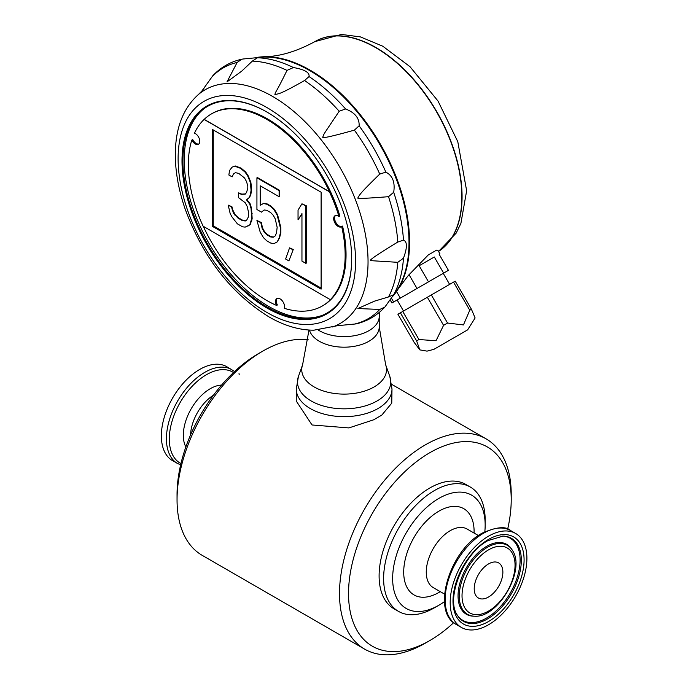 <?xml version="1.0" encoding="UTF-8"?>
<svg xmlns="http://www.w3.org/2000/svg" width="689" height="689" viewBox="0 0 689 689"><rect width="100%" height="100%" fill="white"/><g stroke="black" fill="none" stroke-linecap="round" stroke-linejoin="round"><path stroke-width="1.03" d="M391.998 389.018L391.757 403.168L381.766 415.14L373.705 419.79L348.892 427.921L312.039 424.975L296.27 401.058L296.27 389.018L298.432 376.487A46.654 26.931 0 0 0 344.13 408.827A46.654 26.931 0 0 0 389.836 376.487L391.998 389.018A47.868 27.638 180 0 1 377.977 408.551A47.868 27.638 180 0 1 325.811 414.545A47.868 27.638 180 0 1 296.27 389.018M239.195 374.79L239.023 373.619L239.195 374.79M488.544 563.921A20.265 11.696 -60 0 1 497.544 562.396A20.265 11.696 -60 0 1 498.672 586.313A20.265 11.696 -60 0 1 477.391 597.294A20.265 11.696 -60 0 1 475.617 580.793A20.265 11.696 -60 0 1 488.544 563.921M308.31 339.841A121.419 70.106 120 0 0 262.905 351.054A121.419 70.106 120 0 0 262.897 351.054A121.419 70.106 120 0 0 177.047 499.758A121.419 70.106 120 0 0 202.196 555.343L364.653 649.141A121.419 70.106 -60 0 1 346.042 551.846A121.419 70.106 -60 0 1 425.363 444.853A121.419 70.106 -60 0 1 486.072 438.841A121.419 70.106 -60 0 1 511.221 494.418L511.221 499.628A115.037 66.42 -60 0 1 507.655 529.169M262.897 351.054L258.384 353.664A115.037 66.42 120 0 0 177.047 494.547L177.047 499.758M444.465 601.618A65.412 37.766 -60 0 1 438.902 605.218L434.389 607.819A71.802 41.452 -60 0 1 398.492 611.376L393.979 608.775A71.802 41.452 -60 0 1 382.972 551.243A71.802 41.452 -60 0 1 429.876 487.967A71.802 41.452 -60 0 1 465.773 484.419L470.286 487.02A71.802 41.452 -60 0 1 485.159 519.885L485.159 525.096A65.412 37.766 -60 0 1 484.823 531.727M398.492 611.376A71.802 41.452 -60 0 1 387.485 553.844A71.802 41.452 -60 0 1 434.389 490.577A71.802 41.452 -60 0 1 470.286 487.02M453.681 622.667A115.037 66.42 -60 0 1 429.876 640.52A115.037 66.42 -60 0 1 348.531 593.556A115.037 66.42 -60 0 1 429.876 452.664A115.037 66.42 -60 0 1 511.221 499.628M180.604 465.006L172.595 460.7A54.25 31.324 -60 0 1 164.283 417.224A54.25 31.324 -60 0 1 199.724 369.425A54.25 31.324 -60 0 1 226.845 366.737L234.587 371.517M488.544 536.171A54.25 31.324 -60 0 1 515.665 533.484A54.25 31.324 -60 0 1 515.665 596.123A54.25 31.324 -60 0 1 461.415 627.446A54.25 31.324 -60 0 1 453.104 583.979A54.25 31.324 -60 0 1 488.544 536.171M429.876 640.52L425.363 643.13A121.419 70.106 -60 0 1 364.653 649.141M242.571 226.827L245.181 227.112L249.754 224.872L251.709 218.689L251.054 208.552L249.754 204.142L246.49 199.819L249.099 197.665L250.408 194.763L251.054 190.259L250.408 182.568L247.799 176.177L245.189 172.233L240.616 168.374L234.742 166.204L232.133 167.134L229.523 170.51L228.869 175.015L232.133 176.892L233.442 173.99L235.397 172.681L238.661 173.344L244.535 177.96L246.49 181.526L247.799 185.935L247.799 188.373L246.49 192.498L245.181 194.186L241.271 194.367L238.661 192.86L238.661 197.734L245.181 202.721L247.144 206.295L248.445 211.928L248.445 216.802L246.49 220.549L245.181 221.014L241.917 220.351L238.006 218.094L233.433 213.013L231.478 207.01L228.214 205.124L230.178 213.573L232.133 217.138L237.352 223.813L242.571 226.827M212.35 226.337L321.108 289.139L321.117 192.222L212.358 129.42L212.35 226.337L213.254 225.82L321.108 288.097M249.754 224.872L247.79 226.181M250.202 224.614L251.054 221.97M251.502 221.712L252.157 218.43L251.511 208.293L250.202 203.884L246.938 199.56L249.547 197.407L250.856 194.505L251.511 190L251.511 187.563L251.054 187.821M251.511 190L251.054 190.259M251.511 187.563L250.856 182.309L250.408 182.568M256.928 177.796L256.928 209.508L261.493 212.143L264.111 209.99L266.721 210.283L270.631 212.539L273.24 215.269L275.204 218.835L277.159 227.284L276.504 233.003L275.195 235.914L273.24 237.223L270.631 236.93L266.712 234.673L264.102 231.943L262.147 228.378L260.847 222.745L256.928 220.48L260.192 232.124L263.456 237.662L266.712 240.771L270.631 243.028L273.895 243.691L277.159 241.917L279.114 238.17L280.423 232.83L280.423 227.947L277.159 215.089L273.895 209.542L270.631 206.442L266.721 204.185L263.456 203.513L260.192 205.296L260.192 185.78L279.114 196.709L279.114 190.612L256.928 177.796L257.385 177.538L279.57 190.345L279.114 190.612M243.346 58.97L257.686 57.609L252.338 61.106L241.779 71.105L226.991 81.879L237.145 62.458L241.753 59.22L243.346 58.97M393.686 294.711L384.858 307.087L379.751 309.447L357.849 308.534L374.575 301.119L388.518 296.968L393.686 294.711A145.009 83.722 -120 0 0 403.478 258.168L397.803 262.32L370.682 260.64C368.486 260.554 377.529 254.362 397.803 242.063L403.478 240.125C407.363 241.624 407.363 247.635 403.478 258.168M385.874 172.147C392.635 175.635 395.236 182.344 393.686 192.274L388.518 196.684C366.798 198.406 356.575 198.82 357.849 197.924C359.856 194.522 359.417 193.902 379.751 174.076L385.874 172.147A145.009 83.722 -120 0 0 359.124 125.803L354.379 130.143C332.589 136.224 322.056 138.575 322.788 137.189C324.183 133.115 322.891 135.664 339.186 111.239L345.594 108.974C354.981 112.617 359.494 118.224 359.124 125.803M293.428 67.548C304.504 69.46 309.714 72.466 309.042 76.565L304.538 80.518C276.969 96.167 279.226 93.084 274.885 94.712C275.746 90.698 274.851 95.332 286.994 70.39L293.428 67.548A145.009 83.722 -120 0 0 256.876 57.755M393.574 295.202L395.245 292.816A140.401 81.061 -120 0 0 393.987 173.249A140.401 81.061 -120 0 0 302.161 66.549A140.401 81.061 -120 0 0 259.297 57.351L256.403 57.609M246.593 220.411L242.373 220.092L238.454 217.827L235.19 214.727L232.581 209.559L232.133 209.818M233.89 212.755L233.433 213.013M232.581 209.559L231.935 206.743L231.478 207.01M340.633 325.225L339.083 325.449M332.606 326.965A134.949 77.917 -120 0 0 362.586 221.849A134.949 77.917 -120 0 0 272.62 96.451A134.949 77.917 -120 0 0 198.406 94.531C183.877 107.579 176.203 126.251 175.394 150.538C174.842 168.865 178.046 188.226 185.005 208.603C202.807 257.04 230.755 293.101 268.831 316.811C284.195 325.708 299.207 330.169 313.874 330.186L337.438 325.708L356.11 323.89C367.401 321.22 376.978 315.622 384.858 307.087M202.962 89.673L203.927 88.442M267.074 112.135A119.343 68.9 -120 0 0 203.126 109.379A119.343 68.9 -120 0 0 190.664 206.269A119.343 68.9 -120 0 0 267.298 307.156A119.343 68.9 -120 0 0 322.099 315.45A119.343 68.9 -120 0 0 351.691 259.21A119.981 69.27 60 0 1 266.695 307.854A119.981 69.27 60 0 1 182.008 160.899A119.981 69.27 60 0 1 266.85 112.006A119.981 69.27 60 0 1 351.691 258.952L351.691 258.694M255.249 57.704A140.41 81.061 60 0 1 264.051 56.748A140.41 81.061 60 0 1 380.492 144.363A140.41 81.061 60 0 1 398.147 289.001A140.41 81.061 60 0 1 392.911 296.158M398.147 289.001L408.258 275.531L428.282 254.947L436.559 250.167L437.911 250.348L439.883 253.767L439.117 254.215L439.883 253.767M438.902 605.218A65.412 37.766 -60 0 1 392.644 578.51A65.412 37.766 -60 0 1 438.902 498.397A65.412 37.766 -60 0 1 485.159 525.096M231.935 206.743L228.214 205.124M460.33 334.087L434.173 349.185L460.33 334.087M198.897 143.958A6.382 3.686 60 0 1 192.722 139.557L191.818 140.074A110.886 64.025 -120 0 0 203.109 226.207L330.358 299.689A110.886 64.025 -120 0 0 341.666 226.603A6.382 3.686 60 0 1 341.382 226.793A6.382 3.686 60 0 1 335 223.107A6.382 3.686 60 0 1 335 215.743A6.382 3.686 60 0 1 338.997 216.604A110.886 64.025 -120 0 0 329.402 191.792L329.514 191.731A110.886 64.025 -120 0 0 211.402 113.935A110.886 64.025 -120 0 0 204.194 119.361L329.514 191.731M204.194 119.361L204.082 119.43A110.886 64.025 -120 0 0 194.487 133.158A6.382 3.686 60 0 1 199.285 138.635A6.382 3.686 60 0 1 198.475 144.268A6.382 3.686 60 0 1 191.818 140.074M213.263 129.937L213.254 225.82M204.082 119.43L329.402 191.792M471.431 309.258L455.214 281.164L453.534 282.128L469.76 310.222L471.431 309.258L475.109 317.956L467.616 329.876L433.898 349.349L467.616 329.876M416.612 340.9L400.395 312.806L397.915 314.244L414.132 342.338L419.834 349.874L416.612 340.9L418.964 339.548L436.042 340.719L443.57 325.337L447.557 323.038L463.447 324.932L469.76 310.222M318.197 329.997A35.105 20.265 0 0 0 355.722 335.465A35.105 20.265 0 0 0 379.157 317.681L379.811 311.962M203.798 108.871A119.576 69.038 -120 0 0 192.205 206.08A119.576 69.038 -120 0 0 268.77 306.493A119.576 69.038 -120 0 0 322.883 315.123M250.202 203.884L249.754 204.142M251.511 208.293L251.054 208.552M233.442 173.99L232.133 176.892M250.856 182.309L248.247 175.919L245.637 171.974L241.072 168.116L235.199 165.946L232.133 167.134M419.179 265.73L434.311 256.988L419.179 265.73L428.489 281.853L443.621 273.111L434.311 256.988M391.43 298.208L393.617 301.989L391.929 302.962L390.172 299.922M245.637 220.756L245.181 221.014M242.373 220.092L241.917 220.351M396.735 300.18L391.929 302.962M235.19 214.727L234.742 214.985M238.454 217.827L238.006 218.094M446.739 271.311L443.242 273.335L449.624 284.385M443.621 273.111L448.427 270.338L439.117 254.215M447.557 323.038L431.331 294.944L453.534 282.128M443.57 325.337L427.344 297.252L431.331 294.944M245.379 193.936L241.718 194.109L238.661 192.86M241.718 194.109L241.271 194.367M403.496 311.015L397.114 299.965L443.242 273.335M418.964 339.548L402.746 311.454L427.344 297.252M409.033 274.661L417.009 288.476L400.318 298.113L396.502 291.516M400.395 312.806L402.746 311.454M250.856 194.505L250.408 194.763M400.318 298.113L393.617 301.989M428.489 281.853L417.009 288.476M233.89 173.731L235.449 172.689M245.637 171.974L245.189 172.233M248.247 175.919L247.799 176.177M241.072 168.116L240.616 168.374M239.763 167.367L239.316 167.625M249.547 197.407L249.099 197.665M235.199 165.946L234.742 166.204M246.938 199.56L246.49 199.819M258.926 57.394A140.41 81.061 60 0 1 358.78 113.874A140.41 81.061 60 0 1 408.999 242.537A140.41 81.061 60 0 1 395.021 293.126M264.223 210.007L261.493 212.143M252.157 218.43L251.709 218.689M305.873 206.054L301.954 203.798L298.044 210.076L298.036 219.825L301.954 213.556L301.954 261.114L305.864 263.379L305.873 206.054L306.321 205.796L301.954 203.798M277.159 241.917L279.562 237.912L280.871 232.563L280.871 227.689L277.607 214.83L274.351 209.284L271.087 206.183L267.168 203.918L263.904 203.255L260.192 205.296M260.64 205.029L260.649 186.039M263.904 203.255L263.456 203.513M267.168 203.918L266.721 204.185M252.157 213.547L251.709 213.805M279.57 190.345L279.57 196.443L279.114 196.709M292.816 249.745L289.552 247.859L285.634 259.012L288.898 260.898L293.264 249.478L289.552 247.859M277.607 214.83L277.159 215.089M279.57 220.833L279.114 221.1M280.871 227.689L280.423 227.947M280.871 232.563L280.423 232.83M279.562 237.912L279.114 238.17M271.087 206.183L270.631 206.442M274.351 209.284L273.895 209.542M273.636 236.956L271.078 236.672L267.168 234.406L264.559 231.685L262.595 228.111L261.295 222.478L256.928 220.48M261.295 222.478L260.847 222.745M267.168 234.406L266.712 234.673M271.078 236.672L270.631 236.93M262.595 228.111L262.147 228.378M264.559 231.685L264.102 231.943M293.264 249.478L288.898 260.898M306.321 205.796L306.321 263.112L305.864 263.379M341.985 226.423A6.382 3.686 60 0 1 335.991 222.728A6.382 3.686 60 0 1 335.483 215.536M277.279 298.346A6.382 3.686 -120 0 0 277.391 304.986L276.599 305.442A6.382 3.686 60 0 1 276.857 298.535A6.382 3.686 60 0 1 282.481 301.076A6.382 3.686 60 0 1 284.281 308.31A110.886 64.025 -120 0 0 322.297 306.002L323.081 305.546A110.886 64.025 -120 0 0 342.562 226.087L341.666 226.603M211.402 113.935L212.195 113.478A110.886 64.025 -120 0 1 339.901 216.079L338.997 216.604M322.297 306.002A110.886 64.025 -120 0 0 330.47 299.629L330.358 299.689M301.954 214.021L298.036 219.825M241.753 59.22C230.419 61.769 220.781 67.272 212.823 75.712L201.911 90.974L198.406 94.531M203.307 226.319A110.886 64.025 -120 0 0 276.599 305.442M444.569 594.133L433.269 587.614A33.821 19.533 -60 0 1 428.084 560.51A33.821 19.533 -60 0 1 450.184 530.702A33.821 19.533 -60 0 1 467.09 529.023L478.399 535.551M440.254 591.644A49.78 28.74 -60 0 1 403.711 572.904A49.78 28.74 -60 0 1 438.902 511.16A49.78 28.74 -60 0 1 474.075 533.053M177.65 463.611A54.25 31.324 -60 0 1 169.339 420.144A54.25 31.324 -60 0 1 204.779 372.344A54.25 31.324 -60 0 1 231.9 369.657M180.949 463.551A52.571 30.35 -60 0 1 171.931 421.694A52.571 30.35 -60 0 1 206.476 374.695A52.571 30.35 -60 0 1 233.493 372.542M488.544 549.856A37.482 21.643 -60 0 1 511.496 582.515A37.482 21.643 -60 0 1 465.583 609.024A37.482 21.643 -60 0 1 488.544 549.856M190.56 434.905A33.821 19.533 -60 0 1 213.487 395.185M185.849 446.972A38.024 21.953 -60 0 1 210.214 388.725A38.024 21.953 -60 0 1 221.582 385.073M474.42 616.19L473.395 616.164A40.35 23.297 -60 0 1 458.865 587.493A40.35 23.297 -60 0 1 486.58 546.386A40.35 23.297 -60 0 1 511.884 549.495L512.418 550.373C526.112 569.924 498.199 618.266 474.42 616.19A39.833 22.995 -60 0 1 460.08 587.889A39.833 22.995 -60 0 1 487.442 547.307A39.833 22.995 -60 0 1 512.418 550.373M502.6 536.085A47.403 27.371 -60 0 1 510.282 593.014A47.403 27.371 -60 0 1 457.134 614.829M488.544 539.418A50.271 29.024 -60 0 1 519.325 583.213A50.271 29.024 -60 0 1 457.754 618.756A50.271 29.024 -60 0 1 488.544 539.418M503.108 536.094A47.92 27.663 -60 0 1 511.402 593.66A47.92 27.663 -60 0 1 457.393 615.26C445.378 599.034 463.404 553.241 488.01 540.589L503.108 536.094M461.415 627.446L456.368 624.527A54.25 31.324 -60 0 1 448.048 581.06A54.25 31.324 -60 0 1 483.489 533.252A54.25 31.324 -60 0 1 510.609 530.564L515.665 533.484M403.478 240.125A145.009 83.722 -120 0 0 393.686 192.274M345.594 108.974A145.009 83.722 -120 0 0 309.042 76.565M266.85 312.427A125.484 72.448 -120 0 0 343.69 203.109A125.484 72.448 -120 0 0 190.009 114.374A125.484 72.448 -120 0 0 266.85 312.427M438.523 251.416A121.789 70.312 -120 0 0 435.637 110.283A121.789 70.312 -120 0 0 314.83 41.641L341.443 34.45L360.364 36.887L382.817 46.232L409.998 66.687L438.049 101.085L457.789 141.667L466.642 190.784L460.889 223.451L456.127 233.183L438.54 251.433A121.789 70.312 -120 0 0 435.982 110.343A121.789 70.312 -120 0 0 315.054 41.512A121.789 70.312 -120 0 0 314.942 41.573M308.991 330.048L302.609 364.722A42.382 24.468 0 0 0 344.13 394.108A42.382 24.468 0 0 0 385.651 364.722L379.234 326.922A35.105 20.265 0 0 1 346.868 347.127A35.105 20.265 0 0 1 309.456 330.074M286.994 70.39A144.836 83.619 -120 0 0 252.338 61.106M388.518 296.968A144.836 83.619 -120 0 0 397.803 262.32M339.186 111.239A144.836 83.619 -120 0 0 304.538 80.518M237.145 62.458A144.836 83.619 -120 0 0 211.781 77.108M354.379 324.097A144.836 83.619 -120 0 0 379.751 309.447M379.751 174.076A144.836 83.619 -120 0 0 354.379 130.143M397.803 242.063A144.836 83.619 -120 0 0 388.518 196.684M391.705 384.359L486.072 438.841M264.051 56.748C279.579 56.567 296.511 51.529 314.83 41.641M456.368 624.527C430.728 611.815 449.702 550.201 482.214 533.131C496.407 526.887 505.872 526.034 510.609 530.564M433.898 349.349L427.025 351.132L419.834 349.874M302.609 364.722L298.432 376.487M385.651 364.722L389.836 376.487M379.234 317.009L379.234 326.922"/></g></svg>

